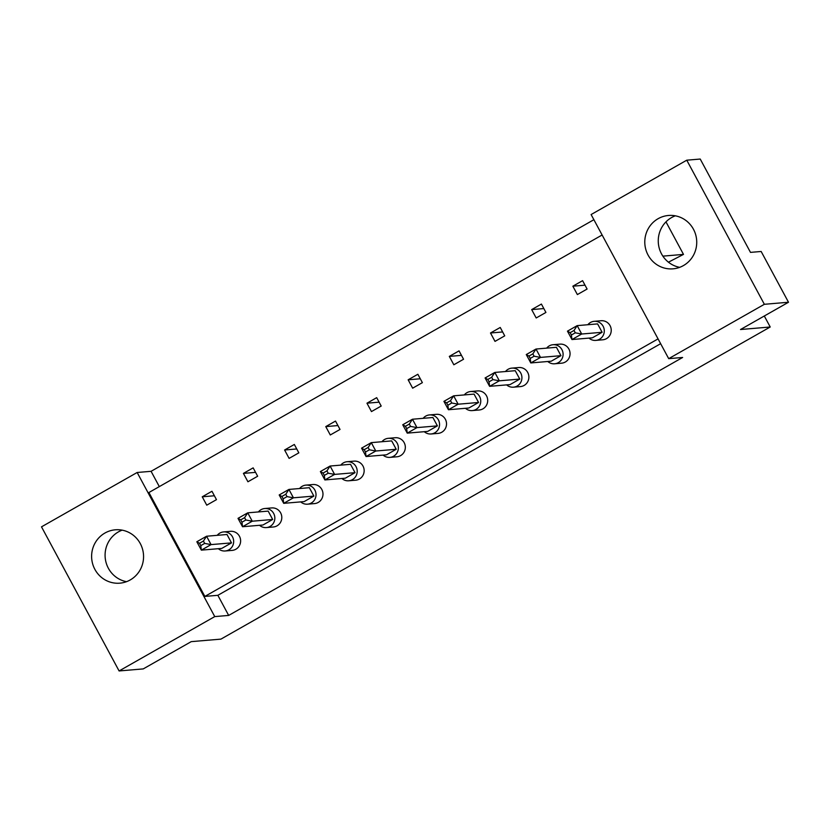 <?xml version="1.0" encoding="UTF-8"?>
<svg xmlns="http://www.w3.org/2000/svg" width="830" height="830" viewBox="0 0 830 830"><rect width="100%" height="100%" fill="white"/><g stroke="black" fill="none" stroke-linecap="round" stroke-linejoin="round"><path stroke-width="1.25" d="M648.064 255.049A26.778 25.969 -94.8 0 0 673.026 268.827A26.778 25.969 -94.8 0 0 693.465 229.256A26.778 25.969 -94.8 0 0 668.503 215.468A26.778 25.969 -94.8 0 0 648.064 255.049M675.309 215.821A26.778 25.969 -94.8 0 0 661.531 253.907A26.778 25.969 -94.8 0 0 679.677 267.343M94.89 569.38A26.778 25.969 -94.8 0 0 119.852 583.168A26.778 25.969 -94.8 0 0 140.291 543.588A26.778 25.969 -94.8 0 0 115.329 529.799A26.778 25.969 -94.8 0 0 94.89 569.38M126.502 581.674A26.778 25.969 85.2 0 1 108.357 568.239A26.778 25.969 85.2 0 1 122.135 530.152M572.856 286.194L577.369 294.577L587.101 289.048L582.587 280.665L572.856 286.194L585.005 285.167M531.677 309.6L536.19 317.973L545.922 312.443L541.409 304.07L531.677 309.6L543.826 308.563M490.499 332.996L495.012 341.379L504.733 335.849L500.231 327.466L490.499 332.996L502.648 331.969M449.321 356.392L453.834 364.775L463.555 359.245L459.042 350.872L449.321 356.392L461.47 355.365M408.142 379.798L412.655 388.17L422.377 382.651L417.864 374.268L408.142 379.798L420.291 378.771M366.964 403.193L371.467 411.576L381.198 406.046L376.685 397.663L366.964 403.193L379.113 402.166M325.775 426.599L330.288 434.972L340.02 429.442L335.507 421.069L325.775 426.599L337.924 425.562M284.597 449.995L289.11 458.378L298.842 452.848L294.328 444.465L284.597 449.995L296.746 448.968M243.418 473.391L247.931 481.774L257.653 476.244L253.15 467.871L243.418 473.391L255.567 472.363M202.24 496.797L206.753 505.169L216.474 499.65L211.961 491.267L202.24 496.797L214.389 495.769M658.066 338.889L204.854 596.417L148.912 492.522L602.124 234.994M668.7 358.653L591.105 214.545L686.763 160.19L700.23 159.049L750.486 252.382L761.162 251.48L788.5 302.245L764.357 304.299L668.7 358.653L682.634 357.471L228.675 615.424L217.854 595.307L204.854 596.417M214.752 616.597L119.095 670.951L41.5 526.843L137.157 472.488L214.752 616.597L228.675 615.424M788.5 302.245L740.516 329.52L770.219 326.999L220.936 639.121L191.222 641.642L143.237 668.907L119.095 670.951M137.157 472.488L151.081 471.315L593.886 219.701M770.219 326.999L764.306 316.002M686.763 160.19L764.357 304.299M668.441 262.187L683.495 254.395L665.982 221.869M683.495 254.395L662.88 256.138M159.319 486.608L151.081 471.315M217.854 595.307L660.649 343.693M218.363 548.692A9.566 9.275 -94.8 0 0 232.493 536.844A9.566 9.275 -94.8 0 0 217.232 535.329M225.189 550.985L232.151 550.394A9.566 9.275 -94.8 0 0 239.455 536.253A9.566 9.275 -94.8 0 0 230.543 531.335L223.571 531.926M221.776 548.402L201.348 550.134L196.835 541.762L206.566 536.232L226.995 534.499L231.497 542.882L221.776 548.402M203.412 541.067L199.522 543.277L200.787 545.621L204.678 543.411L203.412 541.067L206.566 536.232L211.069 544.605L231.497 542.882M204.678 543.411L211.069 544.605L201.348 550.134L200.787 545.621M199.522 543.277L196.835 541.762M259.541 525.297A9.566 9.275 -94.8 0 0 273.672 513.448A9.566 9.275 -94.8 0 0 258.41 511.923M266.368 527.579L273.34 526.988A9.566 9.275 -94.8 0 0 280.633 512.857A9.566 9.275 -94.8 0 0 271.721 507.929L264.76 508.52M262.954 525.006L242.526 526.739L238.013 518.356L247.745 512.836L268.173 511.104L272.686 519.476L262.954 525.006M244.591 517.661L240.7 519.87L241.966 522.215L245.856 520.005L244.591 517.661L247.745 512.836L252.258 521.209L272.686 519.476M245.856 520.005L252.258 521.209L242.526 526.739L241.966 522.215M240.7 519.87L238.013 518.356M300.719 501.891A9.566 9.275 -94.8 0 0 314.85 490.042A9.566 9.275 -94.8 0 0 299.589 488.528M307.546 504.184L314.518 503.592A9.566 9.275 -94.8 0 0 321.812 489.451A9.566 9.275 -94.8 0 0 312.9 484.533L305.938 485.125M304.133 501.6L283.704 503.333L279.191 494.96L288.923 489.43L309.351 487.698L313.865 496.081L304.133 501.6M285.769 494.265L281.878 496.475L283.144 498.82L287.035 496.61L285.769 494.265L288.923 489.43L293.436 497.813L313.865 496.081M287.035 496.61L293.436 497.813L283.704 503.333L283.144 498.82M281.878 496.475L279.191 494.96M383.087 455.099A9.566 9.275 -94.8 0 0 397.207 443.251A9.566 9.275 -94.8 0 0 381.945 441.726M389.913 457.382L396.875 456.791A9.566 9.275 -94.8 0 0 404.169 442.66A9.566 9.275 -94.8 0 0 395.256 437.732L388.295 438.323M386.5 454.809L366.072 456.542L361.558 448.159L371.28 442.629L391.708 440.896L396.221 449.279L386.5 454.809M368.136 447.463L364.245 449.673L365.501 452.018L369.392 449.808L368.136 447.463L371.28 442.629L375.793 451.012L396.221 449.279M369.392 449.808L375.793 451.012L366.072 456.542L365.501 452.018M364.245 449.673L361.558 448.159M465.443 408.298A9.566 9.275 -94.8 0 0 479.574 396.45A9.566 9.275 -94.8 0 0 464.312 394.924M472.27 410.58L479.232 409.989A9.566 9.275 -94.8 0 0 486.536 395.858A9.566 9.275 -94.8 0 0 477.624 390.93L470.651 391.521M468.857 408.007L448.428 409.74L443.915 401.357L453.647 395.827L474.075 394.105L478.578 402.477L468.857 408.007M450.493 400.662L446.602 402.872L447.868 405.216L451.759 403.007L450.493 400.662L453.647 395.827L458.15 404.21L478.578 402.477M451.759 403.007L458.15 404.21L448.428 409.74L447.868 405.216M446.602 402.872L443.915 401.357M547.8 361.496A9.566 9.275 -94.8 0 0 561.931 349.648A9.566 9.275 -94.8 0 0 546.669 348.123M554.627 363.779L561.599 363.187A9.566 9.275 -94.8 0 0 568.892 349.057A9.566 9.275 -94.8 0 0 559.98 344.139L553.019 344.72M551.213 361.206L530.785 362.938L526.272 354.555L536.004 349.036L556.432 347.303L560.945 355.676L551.213 361.206M532.85 353.86L528.959 356.07L530.225 358.425L534.115 356.215L532.85 353.86L536.004 349.036L540.517 357.408L560.945 355.676M534.115 356.215L540.517 357.408L530.785 362.938L530.225 358.425M528.959 356.07L526.272 354.555M341.898 478.495A9.566 9.275 -94.8 0 0 356.029 466.647A9.566 9.275 -94.8 0 0 340.767 465.132M348.735 480.778L355.697 480.186A9.566 9.275 -94.8 0 0 362.99 466.055A9.566 9.275 -94.8 0 0 354.078 461.138L347.116 461.719M345.311 478.205L324.883 479.937L320.38 471.554L330.101 466.035L350.53 464.302L355.043 472.675L345.311 478.205M326.947 470.859L323.057 473.079L324.323 475.424L328.213 473.214L326.947 470.859L330.101 466.035L334.615 474.407L355.043 472.675M328.213 473.214L334.615 474.407L324.883 479.937L324.323 475.424M323.057 473.079L320.38 471.554M424.265 431.693A9.566 9.275 -94.8 0 0 438.385 419.845A9.566 9.275 -94.8 0 0 423.134 418.33M431.092 433.986L438.053 433.395A9.566 9.275 -94.8 0 0 445.357 419.254A9.566 9.275 -94.8 0 0 436.435 414.336L429.473 414.927M427.678 431.403L407.25 433.136L402.737 424.763L412.458 419.233L432.887 417.5L437.4 425.873L427.678 431.403M409.315 424.068L405.424 426.278L406.679 428.622L410.57 426.413L409.315 424.068L412.458 419.233L416.971 427.606L437.4 425.873M410.57 426.413L416.971 427.606L407.25 433.136L406.679 428.622M405.424 426.278L402.737 424.763M506.622 384.892A9.566 9.275 -94.8 0 0 520.752 373.044A9.566 9.275 -94.8 0 0 505.491 371.529M513.448 387.185L520.42 386.593A9.566 9.275 -94.8 0 0 527.714 372.452A9.566 9.275 -94.8 0 0 518.802 367.534L511.84 368.126M510.035 384.601L489.607 386.334L485.094 377.961L494.825 372.431L515.254 370.699L519.767 379.082L510.035 384.601M491.671 377.266L487.781 379.476L489.046 381.821L492.937 379.611L491.671 377.266L494.825 372.431L499.338 380.814L519.767 379.082M492.937 379.611L499.338 380.814L489.607 386.334L489.046 381.821M487.781 379.476L485.094 377.961M588.978 338.101A9.566 9.275 -94.8 0 0 603.109 326.242A9.566 9.275 -94.8 0 0 587.848 324.727M595.816 340.383L602.777 339.792A9.566 9.275 -94.8 0 0 610.071 325.661A9.566 9.275 -94.8 0 0 601.159 320.733L594.197 321.324M592.392 337.81L571.963 339.543L567.461 331.16L577.182 325.63L597.61 323.897L602.124 332.28L592.392 337.81M574.028 330.464L570.137 332.674L571.403 335.019L575.294 332.809L574.028 330.464L577.182 325.63L581.695 334.013L602.124 332.28M575.294 332.809L581.695 334.013L571.963 339.543L571.403 335.019M570.137 332.674L567.461 331.16"/></g></svg>
